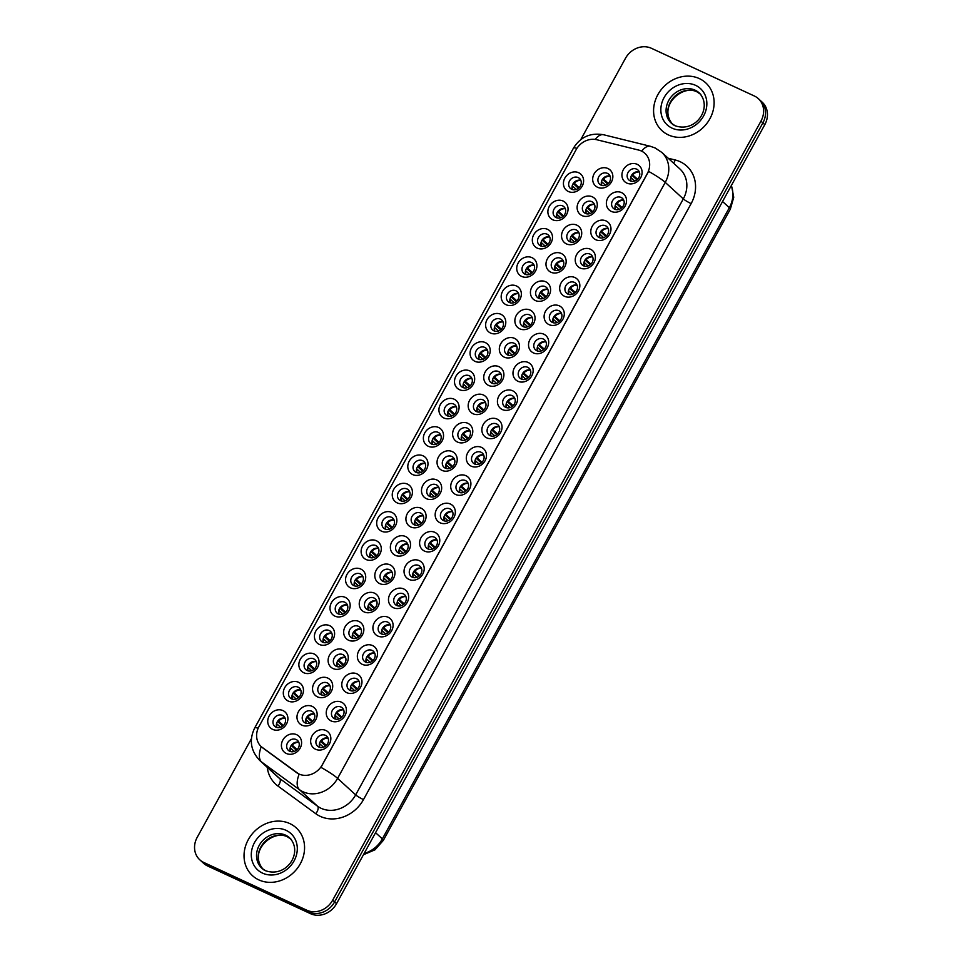 <?xml version="1.0" encoding="UTF-8"?>
<svg xmlns="http://www.w3.org/2000/svg" width="962" height="962" viewBox="0 0 962 962"><rect width="100%" height="100%" fill="white"/><g stroke="black" fill="none" stroke-linecap="round" stroke-linejoin="round"><path stroke-width="1.44" d="M412.734 474.591A10.798 9.452 132.4 0 1 409.223 461.183A10.798 9.452 132.4 0 1 423.052 455.82A10.798 9.452 132.4 0 1 426.563 469.228A10.798 9.452 132.4 0 1 412.734 474.591M422.558 460.654A6.746 5.904 -47.6 0 0 414.406 463.239A6.746 5.904 -47.6 0 0 414.778 471.512A6.746 5.904 -47.6 0 0 416.113 472.39A6.746 5.904 -47.6 0 0 424.266 469.805A6.746 5.904 -47.6 0 0 423.893 461.544A6.746 5.904 -47.6 0 0 422.558 460.654M397.174 502.898A10.798 9.452 132.4 0 1 393.662 489.49A10.798 9.452 132.4 0 1 407.491 484.126A10.798 9.452 132.4 0 1 411.002 497.534A10.798 9.452 132.4 0 1 397.174 502.898M406.998 488.973A6.746 5.904 -47.6 0 0 398.833 491.558A6.746 5.904 -47.6 0 0 399.218 499.819A6.746 5.904 -47.6 0 0 400.553 500.697A6.746 5.904 -47.6 0 0 408.706 498.112A6.746 5.904 -47.6 0 0 408.333 489.85A6.746 5.904 -47.6 0 0 406.998 488.973M381.601 531.204A10.798 9.452 132.4 0 1 378.09 517.809A10.798 9.452 132.4 0 1 391.931 512.433A10.798 9.452 132.4 0 1 395.442 525.841A10.798 9.452 132.4 0 1 381.601 531.204M391.438 517.279A6.746 5.904 -47.6 0 0 383.273 519.865A6.746 5.904 -47.6 0 0 383.658 528.126A6.746 5.904 -47.6 0 0 384.98 529.004A6.746 5.904 -47.6 0 0 393.145 526.418A6.746 5.904 -47.6 0 0 392.761 518.157A6.746 5.904 -47.6 0 0 391.438 517.279M334.92 616.137A10.798 9.452 132.4 0 1 331.409 602.729A10.798 9.452 132.4 0 1 345.238 597.366A10.798 9.452 132.4 0 1 348.749 610.774A10.798 9.452 132.4 0 1 334.92 616.137M344.745 602.2A6.746 5.904 -47.6 0 0 336.58 604.785A6.746 5.904 -47.6 0 0 336.965 613.047A6.746 5.904 -47.6 0 0 338.299 613.936A6.746 5.904 -47.6 0 0 346.452 611.351A6.746 5.904 -47.6 0 0 346.079 603.09A6.746 5.904 -47.6 0 0 344.745 602.2M319.348 644.444A10.798 9.452 132.4 0 1 315.837 631.036A10.798 9.452 132.4 0 1 329.677 625.673A10.798 9.452 132.4 0 1 333.189 639.081A10.798 9.452 132.4 0 1 319.348 644.444M329.184 630.519A6.746 5.904 -47.6 0 0 321.019 633.104A6.746 5.904 -47.6 0 0 321.404 641.365A6.746 5.904 -47.6 0 0 322.739 642.243A6.746 5.904 -47.6 0 0 330.892 639.658A6.746 5.904 -47.6 0 0 330.519 631.397A6.746 5.904 -47.6 0 0 329.184 630.519M303.788 672.751A10.798 9.452 132.4 0 1 300.276 659.343A10.798 9.452 132.4 0 1 314.105 653.98A10.798 9.452 132.4 0 1 317.616 667.387A10.798 9.452 132.4 0 1 303.788 672.751M313.624 658.826A6.746 5.904 -47.6 0 0 305.459 661.411A6.746 5.904 -47.6 0 0 305.844 669.672A6.746 5.904 -47.6 0 0 307.167 670.55A6.746 5.904 -47.6 0 0 315.332 667.965A6.746 5.904 -47.6 0 0 314.947 659.704A6.746 5.904 -47.6 0 0 313.624 658.826M288.227 701.057A10.798 9.452 132.4 0 1 284.716 687.662A10.798 9.452 132.4 0 1 298.545 682.286A10.798 9.452 132.4 0 1 302.056 695.694A10.798 9.452 132.4 0 1 288.227 701.057M298.052 687.133A6.746 5.904 -47.6 0 0 289.899 689.718A6.746 5.904 -47.6 0 0 290.271 697.979A6.746 5.904 -47.6 0 0 291.606 698.869A6.746 5.904 -47.6 0 0 299.771 696.284A6.746 5.904 -47.6 0 0 299.386 688.022A6.746 5.904 -47.6 0 0 298.052 687.133M366.041 559.511A10.798 9.452 132.4 0 1 362.53 546.115A10.798 9.452 132.4 0 1 376.358 540.74A10.798 9.452 132.4 0 1 379.87 554.148A10.798 9.452 132.4 0 1 366.041 559.511M375.877 545.586A6.746 5.904 -47.6 0 0 367.712 548.172A6.746 5.904 -47.6 0 0 368.085 556.433A6.746 5.904 -47.6 0 0 369.42 557.323A6.746 5.904 -47.6 0 0 377.585 554.737A6.746 5.904 -47.6 0 0 377.2 546.476A6.746 5.904 -47.6 0 0 375.877 545.586M350.481 587.83A10.798 9.452 132.4 0 1 346.969 574.422A10.798 9.452 132.4 0 1 360.798 569.059A10.798 9.452 132.4 0 1 364.309 582.455A10.798 9.452 132.4 0 1 350.481 587.83M360.305 573.893A6.746 5.904 -47.6 0 0 352.152 576.478A6.746 5.904 -47.6 0 0 352.525 584.74A6.746 5.904 -47.6 0 0 353.86 585.63A6.746 5.904 -47.6 0 0 362.025 583.044A6.746 5.904 -47.6 0 0 361.64 574.783A6.746 5.904 -47.6 0 0 360.305 573.893M428.294 446.284A10.798 9.452 132.4 0 1 424.783 432.876A10.798 9.452 132.4 0 1 438.612 427.513A10.798 9.452 132.4 0 1 442.123 440.921A10.798 9.452 132.4 0 1 428.294 446.284M438.119 432.347A6.746 5.904 -47.6 0 0 429.966 434.932A6.746 5.904 -47.6 0 0 430.339 443.193A6.746 5.904 -47.6 0 0 431.673 444.083A6.746 5.904 -47.6 0 0 439.838 441.498A6.746 5.904 -47.6 0 0 439.454 433.237A6.746 5.904 -47.6 0 0 438.119 432.347M443.855 417.977A10.798 9.452 132.4 0 1 440.343 404.569A10.798 9.452 132.4 0 1 454.172 399.206A10.798 9.452 132.4 0 1 457.684 412.602A10.798 9.452 132.4 0 1 443.855 417.977M453.691 404.04A6.746 5.904 -47.6 0 0 445.526 406.625A6.746 5.904 -47.6 0 0 445.911 414.887A6.746 5.904 -47.6 0 0 447.234 415.776A6.746 5.904 -47.6 0 0 455.399 413.191A6.746 5.904 -47.6 0 0 455.014 404.93A6.746 5.904 -47.6 0 0 453.691 404.04M459.415 389.658A10.798 9.452 132.4 0 1 455.904 376.262A10.798 9.452 132.4 0 1 469.745 370.887A10.798 9.452 132.4 0 1 473.256 384.295A10.798 9.452 132.4 0 1 459.415 389.658M469.252 375.733A6.746 5.904 -47.6 0 0 461.087 378.319A6.746 5.904 -47.6 0 0 461.471 386.58A6.746 5.904 -47.6 0 0 462.806 387.47A6.746 5.904 -47.6 0 0 470.959 384.884A6.746 5.904 -47.6 0 0 470.586 376.611A6.746 5.904 -47.6 0 0 469.252 375.733M474.987 361.351A10.798 9.452 132.4 0 1 471.476 347.943A10.798 9.452 132.4 0 1 485.305 342.58A10.798 9.452 132.4 0 1 488.816 355.988A10.798 9.452 132.4 0 1 474.987 361.351M484.812 347.426A6.746 5.904 -47.6 0 0 476.647 350.012A6.746 5.904 -47.6 0 0 477.032 358.273A6.746 5.904 -47.6 0 0 478.367 359.151A6.746 5.904 -47.6 0 0 486.519 356.565A6.746 5.904 -47.6 0 0 486.147 348.304A6.746 5.904 -47.6 0 0 484.812 347.426M490.548 333.044A10.798 9.452 132.4 0 1 487.037 319.637A10.798 9.452 132.4 0 1 500.865 314.273A10.798 9.452 132.4 0 1 504.377 327.681A10.798 9.452 132.4 0 1 490.548 333.044M500.372 319.119A6.746 5.904 -47.6 0 0 492.219 321.705A6.746 5.904 -47.6 0 0 492.592 329.966A6.746 5.904 -47.6 0 0 493.927 330.844A6.746 5.904 -47.6 0 0 502.092 328.258A6.746 5.904 -47.6 0 0 501.707 319.997A6.746 5.904 -47.6 0 0 500.372 319.119M506.108 304.738A10.798 9.452 132.4 0 1 502.597 291.33A10.798 9.452 132.4 0 1 516.426 285.967A10.798 9.452 132.4 0 1 519.937 299.374A10.798 9.452 132.4 0 1 506.108 304.738M515.945 290.801A6.746 5.904 -47.6 0 0 507.78 293.386A6.746 5.904 -47.6 0 0 508.152 301.647A6.746 5.904 -47.6 0 0 509.487 302.537A6.746 5.904 -47.6 0 0 517.652 299.952A6.746 5.904 -47.6 0 0 517.267 291.69A6.746 5.904 -47.6 0 0 515.945 290.801M521.669 276.431A10.798 9.452 132.4 0 1 518.157 263.023A10.798 9.452 132.4 0 1 531.998 257.66A10.798 9.452 132.4 0 1 535.509 271.056A10.798 9.452 132.4 0 1 521.669 276.431M531.505 262.494A6.746 5.904 -47.6 0 0 523.34 265.079A6.746 5.904 -47.6 0 0 523.725 273.34A6.746 5.904 -47.6 0 0 525.048 274.23A6.746 5.904 -47.6 0 0 533.213 271.645A6.746 5.904 -47.6 0 0 532.828 263.384A6.746 5.904 -47.6 0 0 531.505 262.494M537.241 248.112A10.798 9.452 132.4 0 1 533.73 234.716A10.798 9.452 132.4 0 1 547.558 229.341A10.798 9.452 132.4 0 1 551.07 242.749A10.798 9.452 132.4 0 1 537.241 248.112M547.065 234.187A6.746 5.904 -47.6 0 0 538.9 236.772A6.746 5.904 -47.6 0 0 539.285 245.033A6.746 5.904 -47.6 0 0 540.62 245.923A6.746 5.904 -47.6 0 0 548.773 243.338A6.746 5.904 -47.6 0 0 548.4 235.077A6.746 5.904 -47.6 0 0 547.065 234.187M552.801 219.805A10.798 9.452 132.4 0 1 549.29 206.409A10.798 9.452 132.4 0 1 563.119 201.034A10.798 9.452 132.4 0 1 566.63 214.442A10.798 9.452 132.4 0 1 552.801 219.805M562.626 205.88A6.746 5.904 -47.6 0 0 554.473 208.465A6.746 5.904 -47.6 0 0 554.846 216.727A6.746 5.904 -47.6 0 0 556.18 217.604A6.746 5.904 -47.6 0 0 564.333 215.019A6.746 5.904 -47.6 0 0 563.96 206.758A6.746 5.904 -47.6 0 0 562.626 205.88M568.362 191.498A10.798 9.452 132.4 0 1 564.85 178.09A10.798 9.452 132.4 0 1 578.679 172.727A10.798 9.452 132.4 0 1 582.19 186.135A10.798 9.452 132.4 0 1 568.362 191.498M578.186 177.573A6.746 5.904 -47.6 0 0 570.033 180.159A6.746 5.904 -47.6 0 0 570.406 188.42A6.746 5.904 -47.6 0 0 571.741 189.298A6.746 5.904 -47.6 0 0 579.906 186.712A6.746 5.904 -47.6 0 0 579.521 178.451A6.746 5.904 -47.6 0 0 578.186 177.573M272.667 729.376A10.798 9.452 132.4 0 1 269.156 715.968A10.798 9.452 132.4 0 1 282.984 710.605A10.798 9.452 132.4 0 1 286.496 724.001A10.798 9.452 132.4 0 1 272.667 729.376M282.491 715.439A6.746 5.904 -47.6 0 0 274.338 718.025A6.746 5.904 -47.6 0 0 274.711 726.286A6.746 5.904 -47.6 0 0 276.046 727.176A6.746 5.904 -47.6 0 0 284.199 724.59A6.746 5.904 -47.6 0 0 283.826 716.329A6.746 5.904 -47.6 0 0 282.491 715.439M441.979 470.382A10.798 9.452 132.4 0 1 438.468 456.974A10.798 9.452 132.4 0 1 452.296 451.611A10.798 9.452 132.4 0 1 455.808 465.019A10.798 9.452 132.4 0 1 441.979 470.382M451.803 456.457A6.746 5.904 -47.6 0 0 443.65 459.042A6.746 5.904 -47.6 0 0 444.023 467.304A6.746 5.904 -47.6 0 0 445.358 468.181A6.746 5.904 -47.6 0 0 453.511 465.596A6.746 5.904 -47.6 0 0 453.138 457.335A6.746 5.904 -47.6 0 0 451.803 456.457M426.419 498.689A10.798 9.452 132.4 0 1 422.895 485.293A10.798 9.452 132.4 0 1 436.736 479.918A10.798 9.452 132.4 0 1 440.247 493.326A10.798 9.452 132.4 0 1 426.419 498.689M436.243 484.764A6.746 5.904 -47.6 0 0 428.078 487.349A6.746 5.904 -47.6 0 0 428.463 495.61A6.746 5.904 -47.6 0 0 429.798 496.5A6.746 5.904 -47.6 0 0 437.95 493.915A6.746 5.904 -47.6 0 0 437.578 485.642A6.746 5.904 -47.6 0 0 436.243 484.764M410.846 527.008A10.798 9.452 132.4 0 1 407.335 513.6A10.798 9.452 132.4 0 1 421.164 508.237A10.798 9.452 132.4 0 1 424.687 521.632A10.798 9.452 132.4 0 1 410.846 527.008M420.683 513.071A6.746 5.904 -47.6 0 0 412.518 515.656A6.746 5.904 -47.6 0 0 412.902 523.917A6.746 5.904 -47.6 0 0 414.225 524.807A6.746 5.904 -47.6 0 0 422.39 522.222A6.746 5.904 -47.6 0 0 422.005 513.961A6.746 5.904 -47.6 0 0 420.683 513.071M395.286 555.314A10.798 9.452 132.4 0 1 391.774 541.907A10.798 9.452 132.4 0 1 405.603 536.543A10.798 9.452 132.4 0 1 409.115 549.939A10.798 9.452 132.4 0 1 395.286 555.314M405.11 541.378A6.746 5.904 -47.6 0 0 396.957 543.963A6.746 5.904 -47.6 0 0 397.33 552.224A6.746 5.904 -47.6 0 0 398.665 553.114A6.746 5.904 -47.6 0 0 406.83 550.529A6.746 5.904 -47.6 0 0 406.445 542.267A6.746 5.904 -47.6 0 0 405.11 541.378M348.593 640.235A10.798 9.452 132.4 0 1 345.081 626.827A10.798 9.452 132.4 0 1 358.922 621.464A10.798 9.452 132.4 0 1 362.433 634.872A10.798 9.452 132.4 0 1 348.593 640.235M358.429 626.31A6.746 5.904 -47.6 0 0 350.264 628.895A6.746 5.904 -47.6 0 0 350.649 637.157A6.746 5.904 -47.6 0 0 351.972 638.034A6.746 5.904 -47.6 0 0 360.137 635.449A6.746 5.904 -47.6 0 0 359.752 627.188A6.746 5.904 -47.6 0 0 358.429 626.31M364.165 611.928A10.798 9.452 132.4 0 1 360.654 598.52A10.798 9.452 132.4 0 1 374.483 593.157A10.798 9.452 132.4 0 1 377.994 606.565A10.798 9.452 132.4 0 1 364.165 611.928M373.99 598.003A6.746 5.904 -47.6 0 0 365.825 600.589A6.746 5.904 -47.6 0 0 366.209 608.85A6.746 5.904 -47.6 0 0 367.544 609.728A6.746 5.904 -47.6 0 0 375.697 607.142A6.746 5.904 -47.6 0 0 375.324 598.881A6.746 5.904 -47.6 0 0 373.99 598.003M301.912 725.168A10.798 9.452 132.4 0 1 298.4 711.76A10.798 9.452 132.4 0 1 312.229 706.397A10.798 9.452 132.4 0 1 315.74 719.804A10.798 9.452 132.4 0 1 301.912 725.168M311.736 711.231A6.746 5.904 -47.6 0 0 303.583 713.816A6.746 5.904 -47.6 0 0 303.956 722.077A6.746 5.904 -47.6 0 0 305.291 722.967A6.746 5.904 -47.6 0 0 313.444 720.382A6.746 5.904 -47.6 0 0 313.071 712.12A6.746 5.904 -47.6 0 0 311.736 711.231M317.472 696.861A10.798 9.452 132.4 0 1 313.961 683.453A10.798 9.452 132.4 0 1 327.789 678.09A10.798 9.452 132.4 0 1 331.301 691.486A10.798 9.452 132.4 0 1 317.472 696.861M327.296 682.924A6.746 5.904 -47.6 0 0 319.143 685.509A6.746 5.904 -47.6 0 0 319.516 693.77A6.746 5.904 -47.6 0 0 320.851 694.66A6.746 5.904 -47.6 0 0 329.016 692.075A6.746 5.904 -47.6 0 0 328.631 683.814A6.746 5.904 -47.6 0 0 327.296 682.924M333.032 668.542A10.798 9.452 132.4 0 1 329.521 655.146A10.798 9.452 132.4 0 1 343.35 649.771A10.798 9.452 132.4 0 1 346.861 663.179A10.798 9.452 132.4 0 1 333.032 668.542M342.869 654.617A6.746 5.904 -47.6 0 0 334.704 657.202A6.746 5.904 -47.6 0 0 335.089 665.463A6.746 5.904 -47.6 0 0 336.411 666.353A6.746 5.904 -47.6 0 0 344.576 663.768A6.746 5.904 -47.6 0 0 344.192 655.507A6.746 5.904 -47.6 0 0 342.869 654.617M379.725 583.621A10.798 9.452 132.4 0 1 376.214 570.213A10.798 9.452 132.4 0 1 390.043 564.85A10.798 9.452 132.4 0 1 393.554 578.258A10.798 9.452 132.4 0 1 379.725 583.621M389.55 569.684A6.746 5.904 -47.6 0 0 381.397 572.27A6.746 5.904 -47.6 0 0 381.77 580.543A6.746 5.904 -47.6 0 0 383.104 581.421A6.746 5.904 -47.6 0 0 391.257 578.835A6.746 5.904 -47.6 0 0 390.885 570.574A6.746 5.904 -47.6 0 0 389.55 569.684M457.539 442.075A10.798 9.452 132.4 0 1 454.028 428.667A10.798 9.452 132.4 0 1 467.857 423.304A10.798 9.452 132.4 0 1 471.368 436.712A10.798 9.452 132.4 0 1 457.539 442.075M467.364 428.15A6.746 5.904 -47.6 0 0 459.211 430.735A6.746 5.904 -47.6 0 0 459.583 438.997A6.746 5.904 -47.6 0 0 460.918 439.874A6.746 5.904 -47.6 0 0 469.083 437.289A6.746 5.904 -47.6 0 0 468.698 429.028A6.746 5.904 -47.6 0 0 467.364 428.15M473.1 413.768A10.798 9.452 132.4 0 1 469.588 400.36A10.798 9.452 132.4 0 1 483.417 394.997A10.798 9.452 132.4 0 1 486.928 408.405A10.798 9.452 132.4 0 1 473.1 413.768M482.936 399.831A6.746 5.904 -47.6 0 0 474.771 402.417A6.746 5.904 -47.6 0 0 475.156 410.678A6.746 5.904 -47.6 0 0 476.479 411.568A6.746 5.904 -47.6 0 0 484.644 408.982A6.746 5.904 -47.6 0 0 484.259 400.721A6.746 5.904 -47.6 0 0 482.936 399.831M488.66 385.461A10.798 9.452 132.4 0 1 485.149 372.053A10.798 9.452 132.4 0 1 498.989 366.69A10.798 9.452 132.4 0 1 502.501 380.086A10.798 9.452 132.4 0 1 488.66 385.461M498.496 371.524A6.746 5.904 -47.6 0 0 490.331 374.11A6.746 5.904 -47.6 0 0 490.716 382.371A6.746 5.904 -47.6 0 0 492.039 383.261A6.746 5.904 -47.6 0 0 500.204 380.675A6.746 5.904 -47.6 0 0 499.819 372.414A6.746 5.904 -47.6 0 0 498.496 371.524M504.232 357.142A10.798 9.452 132.4 0 1 500.721 343.747A10.798 9.452 132.4 0 1 514.55 338.371A10.798 9.452 132.4 0 1 518.061 351.779A10.798 9.452 132.4 0 1 504.232 357.142M514.057 343.218A6.746 5.904 -47.6 0 0 505.892 345.803A6.746 5.904 -47.6 0 0 506.277 354.064A6.746 5.904 -47.6 0 0 507.611 354.954A6.746 5.904 -47.6 0 0 515.764 352.369A6.746 5.904 -47.6 0 0 515.391 344.107A6.746 5.904 -47.6 0 0 514.057 343.218M519.793 328.836A10.798 9.452 132.4 0 1 516.281 315.428A10.798 9.452 132.4 0 1 530.11 310.065A10.798 9.452 132.4 0 1 533.621 323.472A10.798 9.452 132.4 0 1 519.793 328.836M529.617 314.911A6.746 5.904 -47.6 0 0 521.464 317.496A6.746 5.904 -47.6 0 0 521.837 325.757A6.746 5.904 -47.6 0 0 523.172 326.635A6.746 5.904 -47.6 0 0 531.325 324.05A6.746 5.904 -47.6 0 0 530.952 315.789A6.746 5.904 -47.6 0 0 529.617 314.911M535.353 300.529A10.798 9.452 132.4 0 1 531.842 287.121A10.798 9.452 132.4 0 1 545.67 281.758A10.798 9.452 132.4 0 1 549.182 295.166A10.798 9.452 132.4 0 1 535.353 300.529M545.177 286.604A6.746 5.904 -47.6 0 0 537.024 289.189A6.746 5.904 -47.6 0 0 537.397 297.45A6.746 5.904 -47.6 0 0 538.732 298.328A6.746 5.904 -47.6 0 0 546.897 295.743A6.746 5.904 -47.6 0 0 546.512 287.482A6.746 5.904 -47.6 0 0 545.177 286.604M550.913 272.222A10.798 9.452 132.4 0 1 547.402 258.814A10.798 9.452 132.4 0 1 561.231 253.451A10.798 9.452 132.4 0 1 564.754 266.859A10.798 9.452 132.4 0 1 550.913 272.222M560.75 258.285A6.746 5.904 -47.6 0 0 552.585 260.87A6.746 5.904 -47.6 0 0 552.97 269.132A6.746 5.904 -47.6 0 0 554.292 270.021A6.746 5.904 -47.6 0 0 562.457 267.436A6.746 5.904 -47.6 0 0 562.073 259.175A6.746 5.904 -47.6 0 0 560.75 258.285M566.486 243.915A10.798 9.452 132.4 0 1 562.962 230.507A10.798 9.452 132.4 0 1 576.803 225.144A10.798 9.452 132.4 0 1 580.314 238.54A10.798 9.452 132.4 0 1 566.486 243.915M576.31 229.978A6.746 5.904 -47.6 0 0 568.145 232.563A6.746 5.904 -47.6 0 0 568.53 240.825A6.746 5.904 -47.6 0 0 569.865 241.715A6.746 5.904 -47.6 0 0 578.018 239.129A6.746 5.904 -47.6 0 0 577.645 230.868A6.746 5.904 -47.6 0 0 576.31 229.978M582.046 215.608A10.798 9.452 132.4 0 1 578.535 202.2A10.798 9.452 132.4 0 1 592.364 196.837A10.798 9.452 132.4 0 1 595.875 210.233A10.798 9.452 132.4 0 1 582.046 215.608M591.87 201.671A6.746 5.904 -47.6 0 0 583.718 204.257A6.746 5.904 -47.6 0 0 584.09 212.518A6.746 5.904 -47.6 0 0 585.425 213.408A6.746 5.904 -47.6 0 0 593.578 210.822A6.746 5.904 -47.6 0 0 593.205 202.561A6.746 5.904 -47.6 0 0 591.87 201.671M597.606 187.289A10.798 9.452 132.4 0 1 594.095 173.894A10.798 9.452 132.4 0 1 607.924 168.518A10.798 9.452 132.4 0 1 611.435 181.926A10.798 9.452 132.4 0 1 597.606 187.289M607.431 173.364A6.746 5.904 -47.6 0 0 599.278 175.95A6.746 5.904 -47.6 0 0 599.651 184.211A6.746 5.904 -47.6 0 0 600.985 185.101A6.746 5.904 -47.6 0 0 609.15 182.515A6.746 5.904 -47.6 0 0 608.766 174.242A6.746 5.904 -47.6 0 0 607.431 173.364M286.351 753.474A10.798 9.452 132.4 0 1 282.828 740.067A10.798 9.452 132.4 0 1 296.669 734.703A10.798 9.452 132.4 0 1 300.18 748.111A10.798 9.452 132.4 0 1 286.351 753.474M296.176 739.55A6.746 5.904 -47.6 0 0 288.011 742.135A6.746 5.904 -47.6 0 0 288.396 750.396A6.746 5.904 -47.6 0 0 289.73 751.274A6.746 5.904 -47.6 0 0 297.883 748.689A6.746 5.904 -47.6 0 0 297.511 740.427A6.746 5.904 -47.6 0 0 296.176 739.55M331.156 720.959A10.798 9.452 132.4 0 1 327.645 707.551A10.798 9.452 132.4 0 1 341.474 702.188A10.798 9.452 132.4 0 1 344.985 715.596A10.798 9.452 132.4 0 1 331.156 720.959M340.981 707.034A6.746 5.904 -47.6 0 0 332.816 709.619A6.746 5.904 -47.6 0 0 333.201 717.88A6.746 5.904 -47.6 0 0 334.535 718.758A6.746 5.904 -47.6 0 0 342.688 716.173A6.746 5.904 -47.6 0 0 342.316 707.912A6.746 5.904 -47.6 0 0 340.981 707.034M346.717 692.652A10.798 9.452 132.4 0 1 343.206 679.244A10.798 9.452 132.4 0 1 357.034 673.881A10.798 9.452 132.4 0 1 360.546 687.289A10.798 9.452 132.4 0 1 346.717 692.652M356.541 678.715A6.746 5.904 -47.6 0 0 348.388 681.3A6.746 5.904 -47.6 0 0 348.761 689.562A6.746 5.904 -47.6 0 0 350.096 690.451A6.746 5.904 -47.6 0 0 358.261 687.866A6.746 5.904 -47.6 0 0 357.876 679.605A6.746 5.904 -47.6 0 0 356.541 678.715M362.277 664.345A10.798 9.452 132.4 0 1 358.766 650.937A10.798 9.452 132.4 0 1 372.595 645.574A10.798 9.452 132.4 0 1 376.106 658.97A10.798 9.452 132.4 0 1 362.277 664.345M372.102 650.408A6.746 5.904 -47.6 0 0 363.949 652.994A6.746 5.904 -47.6 0 0 364.321 661.255A6.746 5.904 -47.6 0 0 365.656 662.145A6.746 5.904 -47.6 0 0 373.821 659.559A6.746 5.904 -47.6 0 0 373.436 651.298A6.746 5.904 -47.6 0 0 372.102 650.408M377.838 636.038A10.798 9.452 132.4 0 1 374.326 622.63A10.798 9.452 132.4 0 1 388.155 617.267A10.798 9.452 132.4 0 1 391.678 630.663A10.798 9.452 132.4 0 1 377.838 636.038M387.674 622.101A6.746 5.904 -47.6 0 0 379.509 624.687A6.746 5.904 -47.6 0 0 379.894 632.948A6.746 5.904 -47.6 0 0 381.217 633.838A6.746 5.904 -47.6 0 0 389.382 631.252A6.746 5.904 -47.6 0 0 388.997 622.991A6.746 5.904 -47.6 0 0 387.674 622.101M393.41 607.719A10.798 9.452 132.4 0 1 389.887 594.324A10.798 9.452 132.4 0 1 403.727 588.948A10.798 9.452 132.4 0 1 407.239 602.356A10.798 9.452 132.4 0 1 393.41 607.719M403.234 593.794A6.746 5.904 -47.6 0 0 395.069 596.38A6.746 5.904 -47.6 0 0 395.454 604.641A6.746 5.904 -47.6 0 0 396.789 605.531A6.746 5.904 -47.6 0 0 404.942 602.933A6.746 5.904 -47.6 0 0 404.569 594.672A6.746 5.904 -47.6 0 0 403.234 593.794M408.97 579.413A10.798 9.452 132.4 0 1 405.459 566.005A10.798 9.452 132.4 0 1 419.288 560.642A10.798 9.452 132.4 0 1 422.799 574.049A10.798 9.452 132.4 0 1 408.97 579.413M418.795 565.488A6.746 5.904 -47.6 0 0 410.642 568.073A6.746 5.904 -47.6 0 0 411.014 576.334A6.746 5.904 -47.6 0 0 412.349 577.212A6.746 5.904 -47.6 0 0 420.502 574.627A6.746 5.904 -47.6 0 0 420.129 566.365A6.746 5.904 -47.6 0 0 418.795 565.488M424.531 551.106A10.798 9.452 132.4 0 1 421.019 537.698A10.798 9.452 132.4 0 1 434.848 532.335A10.798 9.452 132.4 0 1 438.359 545.743A10.798 9.452 132.4 0 1 424.531 551.106M434.355 537.181A6.746 5.904 -47.6 0 0 426.202 539.766A6.746 5.904 -47.6 0 0 426.575 548.027A6.746 5.904 -47.6 0 0 427.91 548.905A6.746 5.904 -47.6 0 0 436.075 546.32A6.746 5.904 -47.6 0 0 435.69 538.059A6.746 5.904 -47.6 0 0 434.355 537.181M440.091 522.799A10.798 9.452 132.4 0 1 436.58 509.391A10.798 9.452 132.4 0 1 450.408 504.028A10.798 9.452 132.4 0 1 453.92 517.436A10.798 9.452 132.4 0 1 440.091 522.799M449.927 508.862A6.746 5.904 -47.6 0 0 441.762 511.447A6.746 5.904 -47.6 0 0 442.147 519.708A6.746 5.904 -47.6 0 0 443.47 520.598A6.746 5.904 -47.6 0 0 451.635 518.013A6.746 5.904 -47.6 0 0 451.25 509.752A6.746 5.904 -47.6 0 0 449.927 508.862M455.651 494.492A10.798 9.452 132.4 0 1 452.14 481.084A10.798 9.452 132.4 0 1 465.981 475.721A10.798 9.452 132.4 0 1 469.492 489.117A10.798 9.452 132.4 0 1 455.651 494.492M465.488 480.555A6.746 5.904 -47.6 0 0 457.323 483.14A6.746 5.904 -47.6 0 0 457.708 491.402A6.746 5.904 -47.6 0 0 459.03 492.291A6.746 5.904 -47.6 0 0 467.195 489.706A6.746 5.904 -47.6 0 0 466.823 481.445A6.746 5.904 -47.6 0 0 465.488 480.555M471.224 466.173A10.798 9.452 132.4 0 1 467.712 452.777A10.798 9.452 132.4 0 1 481.541 447.402A10.798 9.452 132.4 0 1 485.052 460.81A10.798 9.452 132.4 0 1 471.224 466.173M481.048 452.248A6.746 5.904 -47.6 0 0 472.883 454.834A6.746 5.904 -47.6 0 0 473.268 463.095A6.746 5.904 -47.6 0 0 474.603 463.985A6.746 5.904 -47.6 0 0 482.756 461.399A6.746 5.904 -47.6 0 0 482.383 453.138A6.746 5.904 -47.6 0 0 481.048 452.248M486.784 437.866A10.798 9.452 132.4 0 1 483.273 424.458A10.798 9.452 132.4 0 1 497.101 419.095A10.798 9.452 132.4 0 1 500.613 432.503A10.798 9.452 132.4 0 1 486.784 437.866M496.608 423.941A6.746 5.904 -47.6 0 0 488.455 426.527A6.746 5.904 -47.6 0 0 488.828 434.788A6.746 5.904 -47.6 0 0 490.163 435.666A6.746 5.904 -47.6 0 0 498.328 433.08A6.746 5.904 -47.6 0 0 497.943 424.819A6.746 5.904 -47.6 0 0 496.608 423.941M502.344 409.559A10.798 9.452 132.4 0 1 498.833 396.152A10.798 9.452 132.4 0 1 512.662 390.788A10.798 9.452 132.4 0 1 516.173 404.196A10.798 9.452 132.4 0 1 502.344 409.559M512.169 395.635A6.746 5.904 -47.6 0 0 504.016 398.22A6.746 5.904 -47.6 0 0 504.389 406.481A6.746 5.904 -47.6 0 0 505.723 407.359A6.746 5.904 -47.6 0 0 513.888 404.774A6.746 5.904 -47.6 0 0 513.504 396.512A6.746 5.904 -47.6 0 0 512.169 395.635M517.905 381.253A10.798 9.452 132.4 0 1 514.393 367.845A10.798 9.452 132.4 0 1 528.222 362.482A10.798 9.452 132.4 0 1 531.745 375.889A10.798 9.452 132.4 0 1 517.905 381.253M527.741 367.316A6.746 5.904 -47.6 0 0 519.576 369.901A6.746 5.904 -47.6 0 0 519.961 378.162A6.746 5.904 -47.6 0 0 521.284 379.052A6.746 5.904 -47.6 0 0 529.449 376.467A6.746 5.904 -47.6 0 0 529.064 368.205A6.746 5.904 -47.6 0 0 527.741 367.316M533.477 352.946A10.798 9.452 132.4 0 1 529.954 339.538A10.798 9.452 132.4 0 1 543.795 334.175A10.798 9.452 132.4 0 1 547.306 347.571A10.798 9.452 132.4 0 1 533.477 352.946M543.302 339.009A6.746 5.904 -47.6 0 0 535.137 341.594A6.746 5.904 -47.6 0 0 535.521 349.855A6.746 5.904 -47.6 0 0 536.856 350.745A6.746 5.904 -47.6 0 0 545.009 348.16A6.746 5.904 -47.6 0 0 544.636 339.899A6.746 5.904 -47.6 0 0 543.302 339.009M549.037 324.639A10.798 9.452 132.4 0 1 545.526 311.231A10.798 9.452 132.4 0 1 559.355 305.868A10.798 9.452 132.4 0 1 562.866 319.264A10.798 9.452 132.4 0 1 549.037 324.639M558.862 310.702A6.746 5.904 -47.6 0 0 550.709 313.287A6.746 5.904 -47.6 0 0 551.082 321.548A6.746 5.904 -47.6 0 0 552.416 322.438A6.746 5.904 -47.6 0 0 560.569 319.853A6.746 5.904 -47.6 0 0 560.197 311.592A6.746 5.904 -47.6 0 0 558.862 310.702M564.598 296.32A10.798 9.452 132.4 0 1 561.087 282.924A10.798 9.452 132.4 0 1 574.915 277.549A10.798 9.452 132.4 0 1 578.427 290.957A10.798 9.452 132.4 0 1 564.598 296.32M574.422 282.395A6.746 5.904 -47.6 0 0 566.269 284.98A6.746 5.904 -47.6 0 0 566.642 293.242A6.746 5.904 -47.6 0 0 567.977 294.131A6.746 5.904 -47.6 0 0 576.142 291.534A6.746 5.904 -47.6 0 0 575.757 283.273A6.746 5.904 -47.6 0 0 574.422 282.395M580.158 268.013A10.798 9.452 132.4 0 1 576.647 254.605A10.798 9.452 132.4 0 1 590.476 249.242A10.798 9.452 132.4 0 1 593.987 262.65A10.798 9.452 132.4 0 1 580.158 268.013M589.995 254.088A6.746 5.904 -47.6 0 0 581.83 256.674A6.746 5.904 -47.6 0 0 582.214 264.935A6.746 5.904 -47.6 0 0 583.537 265.813A6.746 5.904 -47.6 0 0 591.702 263.227A6.746 5.904 -47.6 0 0 591.317 254.966A6.746 5.904 -47.6 0 0 589.995 254.088M595.718 239.706A10.798 9.452 132.4 0 1 592.207 226.298A10.798 9.452 132.4 0 1 606.048 220.935A10.798 9.452 132.4 0 1 609.559 234.343A10.798 9.452 132.4 0 1 595.718 239.706M605.555 225.781A6.746 5.904 -47.6 0 0 597.39 228.367A6.746 5.904 -47.6 0 0 597.775 236.628A6.746 5.904 -47.6 0 0 599.098 237.506A6.746 5.904 -47.6 0 0 607.262 234.92A6.746 5.904 -47.6 0 0 606.89 226.659A6.746 5.904 -47.6 0 0 605.555 225.781M611.291 211.399A10.798 9.452 132.4 0 1 607.78 197.992A10.798 9.452 132.4 0 1 621.608 192.628A10.798 9.452 132.4 0 1 625.12 206.036A10.798 9.452 132.4 0 1 611.291 211.399M621.115 197.463A6.746 5.904 -47.6 0 0 612.95 200.048A6.746 5.904 -47.6 0 0 613.335 208.309A6.746 5.904 -47.6 0 0 614.67 209.199A6.746 5.904 -47.6 0 0 622.823 206.614A6.746 5.904 -47.6 0 0 622.45 198.352A6.746 5.904 -47.6 0 0 621.115 197.463M626.851 183.093A10.798 9.452 132.4 0 1 623.34 169.685A10.798 9.452 132.4 0 1 637.169 164.322A10.798 9.452 132.4 0 1 640.68 177.717A10.798 9.452 132.4 0 1 626.851 183.093M636.676 169.156A6.746 5.904 -47.6 0 0 628.523 171.741A6.746 5.904 -47.6 0 0 628.895 180.002A6.746 5.904 -47.6 0 0 630.23 180.892A6.746 5.904 -47.6 0 0 638.395 178.307A6.746 5.904 -47.6 0 0 638.01 170.046A6.746 5.904 -47.6 0 0 636.676 169.156M315.584 749.266A10.798 9.452 132.4 0 1 312.073 735.858A10.798 9.452 132.4 0 1 325.914 730.495A10.798 9.452 132.4 0 1 329.425 743.903A10.798 9.452 132.4 0 1 315.584 749.266M325.421 735.341A6.746 5.904 -47.6 0 0 317.256 737.926A6.746 5.904 -47.6 0 0 317.64 746.187A6.746 5.904 -47.6 0 0 318.963 747.065A6.746 5.904 -47.6 0 0 327.128 744.48A6.746 5.904 -47.6 0 0 326.755 736.219A6.746 5.904 -47.6 0 0 325.421 735.341M420.635 472.546L417.063 469.264A7.431 6.506 -47.6 0 0 416.847 472.667A6.746 5.904 132.4 0 1 418.35 465.62A6.746 5.904 132.4 0 1 425.228 463.468M405.074 500.853L401.491 497.57A7.431 6.506 -47.6 0 0 401.286 500.974A6.746 5.904 132.4 0 1 402.777 493.927A6.746 5.904 132.4 0 1 409.656 491.786M389.514 529.16L385.93 525.877A7.431 6.506 -47.6 0 0 385.726 529.292A6.746 5.904 132.4 0 1 387.217 522.234A6.746 5.904 132.4 0 1 394.095 520.093M339.009 614.201A6.746 5.904 132.4 0 1 340.536 607.166A6.746 5.904 132.4 0 1 347.402 605.014A7.431 6.506 -47.6 0 0 340.849 607.876L345.671 612.277M323.436 642.52A6.746 5.904 132.4 0 1 324.964 635.473A6.746 5.904 132.4 0 1 331.842 633.321M311.7 670.706L308.117 667.424A7.431 6.506 -47.6 0 0 307.912 670.839A6.746 5.904 132.4 0 1 309.403 663.78A6.746 5.904 132.4 0 1 316.282 661.64M296.14 699.013L292.556 695.73A7.431 6.506 -47.6 0 0 292.34 699.146A6.746 5.904 132.4 0 1 293.843 692.087A6.746 5.904 132.4 0 1 300.721 689.946M370.13 557.587A6.746 5.904 132.4 0 1 371.657 550.541A6.746 5.904 132.4 0 1 378.535 548.4A7.431 6.506 -47.6 0 0 371.981 551.262L376.791 555.663M354.569 585.894A6.746 5.904 132.4 0 1 356.096 578.859A6.746 5.904 132.4 0 1 362.975 576.707A7.431 6.506 -47.6 0 0 356.421 579.569L361.231 583.97M432.383 444.348A6.746 5.904 132.4 0 1 433.91 437.313A6.746 5.904 132.4 0 1 440.788 435.161A7.431 6.506 -47.6 0 0 434.235 438.023L439.045 442.424M447.943 416.041A6.746 5.904 132.4 0 1 449.47 409.006A6.746 5.904 132.4 0 1 456.349 406.854A7.431 6.506 -47.6 0 0 449.795 409.716L454.617 414.117M463.504 387.734A6.746 5.904 132.4 0 1 465.031 380.687A6.746 5.904 132.4 0 1 471.909 378.547A7.431 6.506 -47.6 0 0 465.355 381.409L470.177 385.81M482.888 359.307L479.304 356.024A7.431 6.506 -47.6 0 0 479.1 359.439A6.746 5.904 132.4 0 1 480.603 352.381A6.746 5.904 132.4 0 1 487.469 350.24M498.46 331L494.877 327.717A7.431 6.506 -47.6 0 0 494.66 331.12A6.746 5.904 132.4 0 1 496.164 324.074A6.746 5.904 132.4 0 1 503.042 321.921M514.021 302.681L510.437 299.41A7.431 6.506 -47.6 0 0 510.233 302.814A6.746 5.904 132.4 0 1 511.724 295.767A6.746 5.904 132.4 0 1 518.602 293.614M525.757 274.495A6.746 5.904 132.4 0 1 527.284 267.46A6.746 5.904 132.4 0 1 534.163 265.308A7.431 6.506 -47.6 0 0 527.609 268.17L532.431 272.571M541.317 246.188A6.746 5.904 132.4 0 1 542.845 239.141A6.746 5.904 132.4 0 1 549.723 237.001A7.431 6.506 -47.6 0 0 543.169 239.863L547.991 244.264M556.89 217.881A6.746 5.904 132.4 0 1 558.417 210.834A6.746 5.904 132.4 0 1 565.295 208.694A7.431 6.506 -47.6 0 0 558.742 211.544L563.552 215.957M576.274 189.454L572.691 186.171A7.431 6.506 -47.6 0 0 572.474 189.574A6.746 5.904 132.4 0 1 573.977 182.527A6.746 5.904 132.4 0 1 580.856 180.387M280.567 727.32L276.996 724.049A7.431 6.506 -47.6 0 0 276.779 727.452A6.746 5.904 132.4 0 1 278.283 720.406A6.746 5.904 132.4 0 1 285.161 718.253A7.431 6.506 -47.6 0 0 278.607 721.115L283.417 725.516M446.067 468.458A6.746 5.904 132.4 0 1 447.595 461.411A6.746 5.904 132.4 0 1 454.473 459.271A7.431 6.506 -47.6 0 0 447.919 462.121L452.729 466.534M430.495 496.765A6.746 5.904 132.4 0 1 432.022 489.718A6.746 5.904 132.4 0 1 438.9 487.578M414.935 525.072A6.746 5.904 132.4 0 1 416.462 518.037A6.746 5.904 132.4 0 1 423.34 515.885M399.374 553.378A6.746 5.904 132.4 0 1 400.901 546.344A6.746 5.904 132.4 0 1 407.78 544.191M352.681 638.311A6.746 5.904 132.4 0 1 354.208 631.264A6.746 5.904 132.4 0 1 361.087 629.124A7.431 6.506 -47.6 0 0 354.533 631.974L359.355 636.387M372.066 609.884L368.482 606.601A7.431 6.506 -47.6 0 0 368.278 610.004A6.746 5.904 132.4 0 1 369.769 602.958A6.746 5.904 132.4 0 1 376.647 600.817M306 723.232A6.746 5.904 132.4 0 1 307.527 716.197A6.746 5.904 132.4 0 1 314.406 714.044M321.561 694.925A6.746 5.904 132.4 0 1 323.088 687.89A6.746 5.904 132.4 0 1 329.966 685.738M337.121 666.618A6.746 5.904 132.4 0 1 338.648 659.571A6.746 5.904 132.4 0 1 345.526 657.431M387.626 581.565L384.054 578.294A7.431 6.506 -47.6 0 0 383.838 581.697A6.746 5.904 132.4 0 1 385.341 574.651A6.746 5.904 132.4 0 1 392.219 572.498M465.452 440.031L461.868 436.748A7.431 6.506 -47.6 0 0 461.652 440.151A6.746 5.904 132.4 0 1 463.155 433.104A6.746 5.904 132.4 0 1 470.033 430.952A7.431 6.506 -47.6 0 0 463.48 433.814L468.29 438.215M481.012 411.712L477.429 408.441A7.431 6.506 -47.6 0 0 477.224 411.844A6.746 5.904 132.4 0 1 478.715 404.798A6.746 5.904 132.4 0 1 485.594 402.645M492.748 383.525A6.746 5.904 132.4 0 1 494.276 376.491A6.746 5.904 132.4 0 1 501.154 374.338A7.431 6.506 -47.6 0 0 494.6 377.2L499.422 381.601M508.321 355.218A6.746 5.904 132.4 0 1 509.836 348.172A6.746 5.904 132.4 0 1 516.714 346.031M523.881 326.912A6.746 5.904 132.4 0 1 525.408 319.865A6.746 5.904 132.4 0 1 532.287 317.725M543.265 298.485L539.682 295.202A7.431 6.506 -47.6 0 0 539.466 298.605A6.746 5.904 132.4 0 1 540.969 291.558A6.746 5.904 132.4 0 1 547.847 289.418A7.431 6.506 -47.6 0 0 541.293 292.268L546.103 296.681M555.002 270.286A6.746 5.904 132.4 0 1 556.529 263.251A6.746 5.904 132.4 0 1 563.407 261.099A7.431 6.506 -47.6 0 0 556.854 263.961L561.676 268.362M574.386 241.859L570.803 238.588A7.431 6.506 -47.6 0 0 570.598 241.991A6.746 5.904 132.4 0 1 572.089 234.944A6.746 5.904 132.4 0 1 578.968 232.792M589.947 213.552L586.363 210.281A7.431 6.506 -47.6 0 0 586.159 213.684A6.746 5.904 132.4 0 1 587.662 206.638A6.746 5.904 132.4 0 1 594.54 204.485A7.431 6.506 -47.6 0 0 587.986 207.347L592.796 211.748M601.695 185.365A6.746 5.904 132.4 0 1 603.222 178.319A6.746 5.904 132.4 0 1 610.1 176.178M290.428 751.55A6.746 5.904 132.4 0 1 291.955 744.504A6.746 5.904 132.4 0 1 298.833 742.351A7.431 6.506 -47.6 0 0 292.28 745.213L297.102 749.614M339.057 718.915L335.473 715.632A7.431 6.506 -47.6 0 0 335.269 719.035A6.746 5.904 132.4 0 1 336.76 711.988A6.746 5.904 132.4 0 1 343.638 709.848M354.629 690.596L351.046 687.325A7.431 6.506 -47.6 0 0 350.829 690.728A6.746 5.904 132.4 0 1 352.332 683.681A6.746 5.904 132.4 0 1 359.211 681.529M366.366 662.409A6.746 5.904 132.4 0 1 367.893 655.375A6.746 5.904 132.4 0 1 374.771 653.222M381.926 634.102A6.746 5.904 132.4 0 1 383.453 627.068A6.746 5.904 132.4 0 1 390.332 624.915A7.431 6.506 -47.6 0 0 383.778 627.777L388.6 632.178M397.486 605.795A6.746 5.904 132.4 0 1 399.014 598.749A6.746 5.904 132.4 0 1 405.892 596.608A7.431 6.506 -47.6 0 0 399.338 599.47L404.16 603.871M416.871 577.368L413.287 574.086A7.431 6.506 -47.6 0 0 413.083 577.489A6.746 5.904 132.4 0 1 414.586 570.442A6.746 5.904 132.4 0 1 421.464 568.302A7.431 6.506 -47.6 0 0 414.911 571.151L419.721 575.565M432.443 549.062L428.86 545.779A7.431 6.506 -47.6 0 0 428.643 549.182A6.746 5.904 132.4 0 1 430.146 542.135A6.746 5.904 132.4 0 1 437.025 539.983M448.003 520.743L444.42 517.472A7.431 6.506 -47.6 0 0 444.216 520.875A6.746 5.904 132.4 0 1 445.707 513.828A6.746 5.904 132.4 0 1 452.585 511.676M459.74 492.556A6.746 5.904 132.4 0 1 461.267 485.521A6.746 5.904 132.4 0 1 468.145 483.369M475.312 464.249A6.746 5.904 132.4 0 1 476.827 457.203A6.746 5.904 132.4 0 1 483.706 455.062A7.431 6.506 -47.6 0 0 477.152 457.924L481.974 462.325M490.873 435.942A6.746 5.904 132.4 0 1 492.4 428.896A6.746 5.904 132.4 0 1 499.278 426.755A7.431 6.506 -47.6 0 0 492.724 429.605L497.534 434.018M510.257 407.515L506.673 404.232A7.431 6.506 -47.6 0 0 506.457 407.635A6.746 5.904 132.4 0 1 507.96 400.589A6.746 5.904 132.4 0 1 514.838 398.448A7.431 6.506 -47.6 0 0 508.285 401.298L513.095 405.711M525.817 379.196L522.234 375.926A7.431 6.506 -47.6 0 0 522.029 379.329A6.746 5.904 132.4 0 1 523.52 372.282A6.746 5.904 132.4 0 1 530.399 370.13M541.378 350.889L537.794 347.619A7.431 6.506 -47.6 0 0 537.59 351.022A6.746 5.904 132.4 0 1 539.081 343.975A6.746 5.904 132.4 0 1 545.959 341.823M556.938 322.583L553.354 319.312A7.431 6.506 -47.6 0 0 553.15 322.715A6.746 5.904 132.4 0 1 554.653 315.668A6.746 5.904 132.4 0 1 561.531 313.516M568.686 294.396A6.746 5.904 132.4 0 1 570.213 287.349A6.746 5.904 132.4 0 1 577.092 285.209A7.431 6.506 -47.6 0 0 570.538 288.071L575.348 292.472M584.247 266.089A6.746 5.904 132.4 0 1 585.774 259.043A6.746 5.904 132.4 0 1 592.652 256.902A7.431 6.506 -47.6 0 0 586.098 259.752L590.921 264.165M599.807 237.782A6.746 5.904 132.4 0 1 601.334 230.736A6.746 5.904 132.4 0 1 608.212 228.583A7.431 6.506 -47.6 0 0 601.659 231.445L606.481 235.846M619.191 209.343L615.608 206.072A7.431 6.506 -47.6 0 0 615.403 209.475A6.746 5.904 132.4 0 1 616.895 202.429A6.746 5.904 132.4 0 1 623.773 200.276M634.764 181.036L631.18 177.766A7.431 6.506 -47.6 0 0 630.964 181.169A6.746 5.904 132.4 0 1 632.467 174.122A6.746 5.904 132.4 0 1 639.345 171.97M323.497 747.221L319.913 743.939A7.431 6.506 -47.6 0 0 319.709 747.354A6.746 5.904 132.4 0 1 321.2 740.295A6.746 5.904 132.4 0 1 328.078 738.155A7.431 6.506 -47.6 0 0 321.524 741.005L326.346 745.418M638.684 150.072A18.23 15.957 132.4 0 1 641.353 151.01A18.23 15.957 132.4 0 1 644.949 153.403A18.23 15.957 132.4 0 1 647.282 173.629L322.222 764.922A18.23 15.957 132.4 0 1 296.476 772.558L262.518 747.727A18.23 15.957 132.4 0 1 261.327 746.752A18.23 15.957 132.4 0 1 258.994 726.526L576.094 149.723A18.23 15.957 132.4 0 1 596.765 139.73L638.684 150.072M699.326 78.595A32.407 28.367 -47.6 0 0 660.16 91.005A32.407 28.367 -47.6 0 0 661.988 130.664A32.407 28.367 -47.6 0 0 668.374 134.908A32.407 28.367 -47.6 0 0 707.539 122.499A32.407 28.367 -47.6 0 0 705.723 82.84A32.407 28.367 -47.6 0 0 699.326 78.595A32.407 28.367 -47.6 0 0 660.16 91.005A32.407 28.367 -47.6 0 0 661.988 130.664A32.407 28.367 -47.6 0 0 668.374 134.908A32.407 28.367 -47.6 0 0 707.539 122.499A32.407 28.367 -47.6 0 0 705.723 82.84A32.407 28.367 -47.6 0 0 699.326 78.595M289.778 823.568A32.407 28.367 -47.6 0 0 250.613 835.978A32.407 28.367 -47.6 0 0 252.429 875.636A32.407 28.367 -47.6 0 0 258.814 879.881A32.407 28.367 -47.6 0 0 297.992 867.471A32.407 28.367 -47.6 0 0 296.164 827.813A32.407 28.367 -47.6 0 0 289.778 823.568A32.407 28.367 -47.6 0 0 250.613 835.978A32.407 28.367 -47.6 0 0 252.429 875.636A32.407 28.367 -47.6 0 0 258.814 879.881A32.407 28.367 -47.6 0 0 297.992 867.471A32.407 28.367 -47.6 0 0 296.164 827.813A32.407 28.367 -47.6 0 0 289.778 823.568M648.604 171.392L320.959 767.363A23.629 3.054 28.8 0 1 337.602 778.366A26.996 23.641 132.4 0 1 303.03 791.774A26.996 23.641 132.4 0 1 299.459 789.67L261.616 762.012A26.996 23.641 132.4 0 1 259.86 760.569L277.922 777.092A26.996 23.641 -47.6 0 0 279.677 778.523L317.52 806.192A26.996 23.641 -47.6 0 0 321.08 808.284A26.996 23.641 -47.6 0 0 355.663 794.877L683.309 198.893A26.996 23.641 -47.6 0 0 679.845 168.915L661.796 152.405A26.996 23.641 132.4 0 1 665.247 182.383A23.629 3.054 -151.2 0 0 648.604 171.392M251.407 738.72L197.198 837.337A20.25 17.725 -47.6 0 0 199.795 859.812L203.643 863.335A20.25 17.725 -47.6 0 0 207.636 865.992L310.606 913.72L308.682 911.964A20.25 17.725 -47.6 0 0 334.62 901.899L762.878 122.908A20.25 17.725 -47.6 0 0 760.281 100.421A20.25 17.725 -47.6 0 1 762.878 122.908L334.62 901.899A20.25 17.725 -47.6 0 1 308.682 911.964L205.712 864.225L308.682 911.964L306.758 910.196A20.25 17.725 -47.6 0 0 332.696 900.143L760.954 121.14A20.25 17.725 -47.6 0 0 758.357 98.665A20.25 17.725 -47.6 0 0 754.364 96.008L651.394 48.28A20.25 17.725 -47.6 0 0 625.456 58.333L580.759 139.634M201.719 861.579A20.25 17.725 -47.6 0 0 205.712 864.225A20.25 17.725 -47.6 0 1 201.719 861.579M668.181 158.249L675.204 159.981A33.754 29.545 132.4 0 1 691.137 203.607L363.492 799.59A33.754 29.545 132.4 0 1 320.262 816.353A33.754 29.545 132.4 0 1 315.801 813.732A6.746 3.247 -53.8 0 0 317.52 806.192L299.459 789.67A23.629 11.364 126.2 0 1 299.134 774.218L261.255 746.68A23.629 11.364 126.2 0 0 261.616 762.012L279.677 778.523A6.746 3.247 -53.8 0 1 277.97 786.062A33.754 29.545 132.4 0 1 267.244 767.327M199.795 859.812A20.25 17.725 -47.6 0 0 203.788 862.469L306.758 910.196M310.606 913.72A20.25 17.725 -47.6 0 0 336.544 903.667L764.802 124.663A20.25 17.725 -47.6 0 0 762.205 102.188L758.357 98.665M320.454 741.269L325.661 746.031M320.911 740.644L321.524 741.005M291.666 744.841L292.28 745.213M291.209 745.478L296.416 750.24M294.252 751.43L290.668 748.147A7.431 6.506 -47.6 0 0 290.464 751.55M277.525 721.368L282.732 726.13M277.982 720.742L278.607 721.115M336.015 712.962L341.221 717.724M336.472 712.325L341.907 717.111M343.65 709.872A7.431 6.506 -47.6 0 0 337.085 712.698M351.575 684.655L356.782 689.417M352.032 684.018L357.467 688.792M359.223 681.565A7.431 6.506 -47.6 0 0 352.657 684.391M367.135 656.337L372.342 661.098M367.592 655.711L373.028 660.485M374.783 653.258A7.431 6.506 -47.6 0 0 368.218 656.084M370.19 662.289L366.606 659.018A7.431 6.506 -47.6 0 0 366.39 662.421M382.696 628.03L387.902 632.792M383.165 627.404L383.778 627.777M385.75 633.982L382.167 630.711A7.431 6.506 -47.6 0 0 381.962 634.114M314.406 714.081A7.431 6.506 -47.6 0 0 307.852 716.906L312.662 721.308M307.227 716.534L307.852 716.906M306.77 717.159L311.977 721.933M309.812 723.111L306.229 719.841A7.431 6.506 -47.6 0 0 306.024 723.244M329.978 685.762A7.431 6.506 -47.6 0 0 323.412 688.6L328.222 693.001M322.787 688.227L323.412 688.6M322.33 688.852L327.537 693.614M325.384 694.804L321.801 691.534A7.431 6.506 -47.6 0 0 321.585 694.937M345.538 657.455A7.431 6.506 -47.6 0 0 338.973 660.293L343.783 664.694M338.359 659.92L338.973 660.293M337.89 660.545L343.097 665.307M340.945 666.498L337.361 663.227A7.431 6.506 -47.6 0 0 337.157 666.63M353.92 631.613L354.533 631.974M353.463 632.238L358.658 637M356.505 638.191L352.922 634.908A7.431 6.506 -47.6 0 0 352.717 638.323M293.085 693.061L298.292 697.823M300.733 689.97A7.431 6.506 -47.6 0 0 294.168 692.808L298.978 697.209M293.542 692.436L294.168 692.808M308.646 664.754L313.852 669.516M316.294 661.664A7.431 6.506 -47.6 0 0 309.728 664.489L314.55 668.903M309.115 664.129L309.728 664.489M327.26 642.4L323.677 639.117A7.431 6.506 -47.6 0 0 323.472 642.52M324.218 636.447L329.425 641.209M331.854 633.357A7.431 6.506 -47.6 0 0 325.288 636.183L330.11 640.596M324.675 635.81L325.288 636.183M342.821 614.081L339.237 610.81A7.431 6.506 -47.6 0 0 339.033 614.213M339.778 608.14L344.985 612.902M340.235 607.503L340.849 607.876M398.268 599.723L403.475 604.485M398.725 599.098L399.338 599.47M401.31 605.675L397.727 602.392A7.431 6.506 -47.6 0 0 397.522 605.807M413.828 571.416L419.035 576.178M414.285 570.791L414.911 571.151M429.389 543.109L434.596 547.871M429.846 542.472L435.281 547.246M437.037 540.019A7.431 6.506 -47.6 0 0 430.471 542.845M444.949 514.79L450.156 519.552M445.418 514.165L450.853 518.939M452.597 511.712A7.431 6.506 -47.6 0 0 446.031 514.538M376.659 600.841A7.431 6.506 -47.6 0 0 370.093 603.667L374.915 608.08M369.48 603.294L370.093 603.667M369.023 603.932L374.23 608.693M392.231 572.534A7.431 6.506 -47.6 0 0 385.666 575.36L390.476 579.761M385.04 574.987L385.666 575.36M384.584 575.625L389.79 580.387M407.792 544.227A7.431 6.506 -47.6 0 0 401.226 547.053L406.036 551.454M400.601 546.681L401.226 547.053M400.144 547.306L405.351 552.068M403.198 553.258L399.615 549.987A7.431 6.506 -47.6 0 0 399.398 553.39M423.352 515.909A7.431 6.506 -47.6 0 0 416.786 518.746L421.609 523.148M416.173 518.374L416.786 518.746M415.704 518.999L420.911 523.761M418.759 524.951L415.175 521.681A7.431 6.506 -47.6 0 0 414.971 525.084M358.393 585.774L354.81 582.503A7.431 6.506 -47.6 0 0 354.593 585.906M355.339 579.821L360.546 584.583M355.796 579.196L356.421 579.569M373.953 557.467L370.37 554.196A7.431 6.506 -47.6 0 0 370.166 557.599M370.899 551.515L376.106 556.276M371.368 550.889L371.981 551.262M386.459 523.208L391.666 527.97M394.107 520.117A7.431 6.506 -47.6 0 0 387.542 522.943L392.364 527.356M386.928 522.582L387.542 522.943M460.521 486.483L465.728 491.245M460.978 485.858L466.414 490.632M468.157 483.393A7.431 6.506 -47.6 0 0 461.592 486.231M463.564 492.436L459.98 489.165A7.431 6.506 -47.6 0 0 459.776 492.568M476.082 458.177L481.289 462.938M476.539 457.551L477.152 457.924M479.124 464.129L475.541 460.858A7.431 6.506 -47.6 0 0 475.336 464.261M491.642 429.87L496.849 434.632M492.099 429.244L492.724 429.605M494.696 435.822L491.113 432.539A7.431 6.506 -47.6 0 0 490.897 435.954M507.202 401.563L512.409 406.325M507.659 400.926L508.285 401.298M522.763 373.256L527.97 378.018M523.232 372.619L528.667 377.393M530.411 370.166A7.431 6.506 -47.6 0 0 523.845 372.991M538.335 344.937L543.542 349.699M538.792 344.312L544.227 349.086M545.971 341.859A7.431 6.506 -47.6 0 0 539.405 344.685M438.912 487.602A7.431 6.506 -47.6 0 0 432.347 490.44L437.169 494.841M431.734 490.067L432.347 490.44M431.277 490.692L436.483 495.454M434.319 496.645L430.735 493.362A7.431 6.506 -47.6 0 0 430.531 496.777M447.294 461.76L447.919 462.121M446.837 462.385L452.044 467.147M449.879 468.338L446.296 465.055A7.431 6.506 -47.6 0 0 446.091 468.47M462.854 433.441L463.48 433.814M462.397 434.078L467.604 438.84M485.606 402.681A7.431 6.506 -47.6 0 0 479.04 405.507L483.85 409.908M478.427 405.134L479.04 405.507M477.958 405.76L483.164 410.533M493.987 376.827L494.6 377.2M493.53 377.453L498.737 382.215M496.572 383.405L492.989 380.134A7.431 6.506 -47.6 0 0 492.784 383.537M516.726 346.055A7.431 6.506 -47.6 0 0 510.161 348.893L514.983 353.294M509.547 348.521L510.161 348.893M509.09 349.146L514.297 353.908M512.133 355.098L508.549 351.827A7.431 6.506 -47.6 0 0 508.345 355.231M402.032 494.901L407.239 499.663M409.668 491.81A7.431 6.506 -47.6 0 0 403.102 494.636L407.924 499.05M402.489 494.264L403.102 494.636M417.592 466.594L422.799 471.356M425.24 463.504A7.431 6.506 -47.6 0 0 418.674 466.329L423.484 470.731M418.049 465.957L418.674 466.329M436.207 444.228L432.623 440.957A7.431 6.506 -47.6 0 0 432.407 444.36M433.153 438.275L438.359 443.037M433.609 437.65L434.235 438.023M451.767 415.921L448.184 412.65A7.431 6.506 -47.6 0 0 447.979 416.053M448.713 409.968L453.92 414.73M449.182 409.343L449.795 409.716M467.328 387.614L463.744 384.331A7.431 6.506 -47.6 0 0 463.54 387.746M464.285 381.661L469.492 386.423M464.742 381.036L465.355 381.409M479.846 353.355L485.052 358.117M487.481 350.264A7.431 6.506 -47.6 0 0 480.916 353.09L485.738 357.503M480.303 352.729L480.916 353.09M553.896 316.63L559.102 321.392M554.352 316.005L559.788 320.779M561.543 313.54A7.431 6.506 -47.6 0 0 554.978 316.378M569.456 288.323L574.663 293.085M569.913 287.698L570.538 288.071M572.51 294.276L568.927 290.993A7.431 6.506 -47.6 0 0 568.71 294.408M585.016 260.017L590.223 264.778M585.485 259.379L586.098 259.752M588.071 265.969L584.487 262.686A7.431 6.506 -47.6 0 0 584.283 266.089M600.589 231.71L605.795 236.472M601.046 231.072L601.659 231.445M603.631 237.662L600.047 234.379A7.431 6.506 -47.6 0 0 599.843 237.782M616.149 203.391L621.356 208.153M616.606 202.766L622.041 207.539M623.785 200.312A7.431 6.506 -47.6 0 0 617.219 203.138M631.709 175.084L636.916 179.846M632.166 174.459L637.602 179.233M639.357 171.994A7.431 6.506 -47.6 0 0 632.792 174.831M532.299 317.749A7.431 6.506 -47.6 0 0 525.733 320.574L530.543 324.988M525.108 320.214L525.733 320.574M524.651 320.839L529.858 325.601M527.693 326.791L524.122 323.509A7.431 6.506 -47.6 0 0 523.905 326.924M540.668 291.895L541.293 292.268M540.211 292.532L545.418 297.294M556.24 263.588L556.854 263.961M555.771 264.225L560.978 268.987M558.826 270.166L555.242 266.895A7.431 6.506 -47.6 0 0 555.038 270.298M578.98 232.828A7.431 6.506 -47.6 0 0 572.414 235.654L577.236 240.055M571.801 235.281L572.414 235.654M571.344 235.906L576.551 240.668M587.361 206.974L587.986 207.347M586.904 207.6L592.111 212.361M610.112 176.202A7.431 6.506 -47.6 0 0 603.547 179.04L608.357 183.441M602.921 178.667L603.547 179.04M602.465 179.293L607.671 184.055M605.519 185.245L601.935 181.962A7.431 6.506 -47.6 0 0 601.719 185.377M495.406 325.048L500.613 329.81M503.054 321.957A7.431 6.506 -47.6 0 0 496.488 324.783L501.298 329.196M495.863 324.41L496.488 324.783M510.966 296.741L516.173 301.503M518.614 293.65A7.431 6.506 -47.6 0 0 512.049 296.476L516.859 300.878M511.435 296.104L512.049 296.476M529.581 274.374L525.998 271.104A7.431 6.506 -47.6 0 0 525.793 274.507M526.527 268.422L531.733 273.184M526.996 267.797L527.609 268.17M545.141 246.068L541.558 242.797A7.431 6.506 -47.6 0 0 541.353 246.2M542.099 240.115L547.306 244.877M542.556 239.49L543.169 239.863M560.702 217.761L557.13 214.478A7.431 6.506 -47.6 0 0 556.914 217.893M557.659 211.808L562.866 216.57M558.116 211.183L558.742 211.544M573.22 183.501L578.427 188.263M580.868 180.411A7.431 6.506 -47.6 0 0 574.302 183.237L579.112 187.65M573.677 182.864L574.302 183.237M363.492 799.59A6.746 0.878 28.8 0 1 355.663 794.877L337.602 778.366L665.247 182.383L683.309 198.893A6.746 0.878 28.8 0 0 691.137 203.607M661.796 152.405L655.122 147.968L650.348 146.284A23.629 10.305 103.9 0 0 641.69 151.166M258.177 728.198A23.629 3.054 -151.2 0 0 254.677 728.006C248.917 739.97 250.637 750.817 259.86 760.569M254.677 728.006L573.448 148.16A23.629 3.054 28.8 0 1 576.923 148.34M573.448 148.16C580.411 136.941 590.476 132.467 603.643 134.764A23.629 10.305 103.9 0 0 595.153 139.418M315.801 813.732L277.97 786.062M332.696 900.143L336.544 903.667M760.954 121.14L764.802 124.663M203.788 862.469L207.636 865.992M675.204 159.981A6.746 2.946 -76.1 0 1 673.508 163.119M364.165 853.426A26.996 23.641 -47.6 0 0 382.347 838.888L729.34 207.708A26.996 23.641 -47.6 0 0 731.288 185.63M722.558 201.503L729.34 207.708A13.504 1.744 28.8 0 1 730.326 209.187L383.333 840.367A13.504 1.744 28.8 0 0 382.347 838.888L375.565 832.683M699.987 93.675A20.575 18.013 -47.6 0 0 696.813 91.739A20.575 18.013 -47.6 0 0 672.33 99.086A20.575 18.013 -47.6 0 0 672.27 123.978M671.404 123.256L675.24 125.794C696.284 133.141 713.034 107.155 699.182 92.893A20.575 18.013 -47.6 0 0 695.129 90.187A20.575 18.013 -47.6 0 0 670.249 98.076A20.575 18.013 -47.6 0 0 671.404 123.256A20.575 18.013 -47.6 0 0 674.999 125.721M672.089 128.15A24.627 21.561 -47.6 0 0 703.619 115.921A24.627 21.561 -47.6 0 0 695.61 85.353A24.627 21.561 -47.6 0 0 664.081 97.583A24.627 21.561 -47.6 0 0 672.089 128.15M290.428 838.66A20.575 18.013 -47.6 0 0 287.253 836.712A20.575 18.013 -47.6 0 0 262.782 844.059A20.575 18.013 -47.6 0 0 262.71 868.963M261.856 868.229L265.68 870.766C286.736 878.114 303.475 852.128 289.634 837.866A20.575 18.013 -47.6 0 0 285.57 835.172A20.575 18.013 -47.6 0 0 260.702 843.049A20.575 18.013 -47.6 0 0 261.856 868.229A20.575 18.013 -47.6 0 0 265.44 870.694M262.53 873.123A24.627 21.561 -47.6 0 0 294.071 860.894A24.627 21.561 -47.6 0 0 286.063 830.326A24.627 21.561 -47.6 0 0 254.521 842.556A24.627 21.561 -47.6 0 0 262.53 873.123M650.348 146.284L603.643 134.764M731.445 185.341L733.741 197.294L730.326 209.187M363.456 854.713L374.988 849.819L383.333 840.367M700.865 94.432L697.041 91.895C682.852 83.874 656.721 106.505 673.099 124.795M291.318 839.405L287.494 836.868C273.292 828.847 247.174 851.478 263.54 869.768"/></g></svg>
